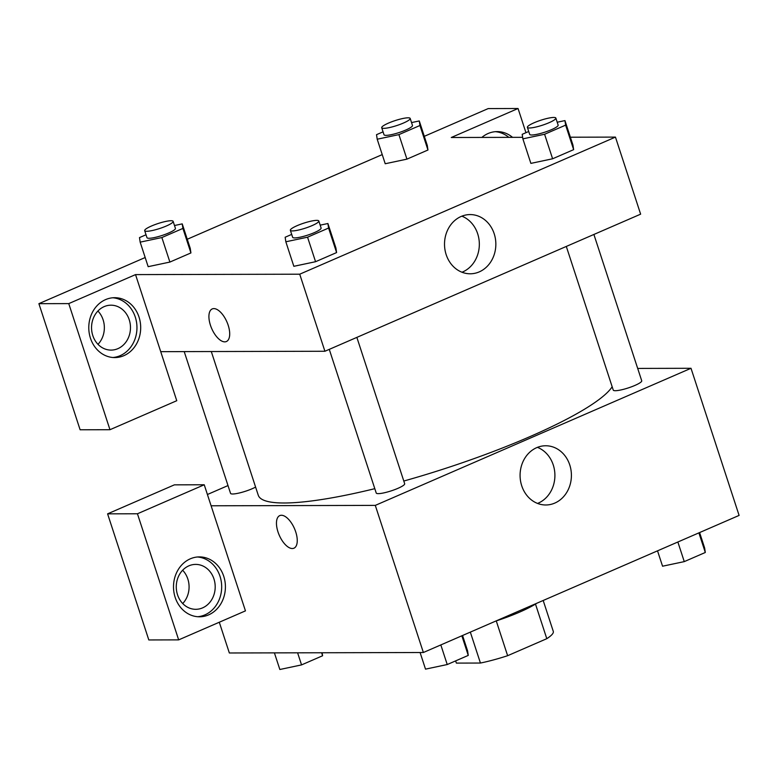 <?xml version="1.0" encoding="UTF-8"?>
<svg xmlns="http://www.w3.org/2000/svg" width="778" height="778" viewBox="0 0 778 778"><rect width="100%" height="100%" fill="white"/><g stroke="black" fill="none" stroke-linecap="round" stroke-linejoin="round"><path stroke-width="1.17" d="M535.488 604.078L546.798 638.689L507.635 655.698A50.988 8.898 -18.1 0 1 480.434 663.041L456.365 663.099A50.988 8.898 -18.1 0 0 456.365 663.089A50.988 8.898 -18.1 0 0 456.365 663.099L455.645 660.892L456.365 663.089M546.798 638.689A50.988 8.898 -18.1 0 0 553.294 631.405L543.19 600.48L553.294 631.405M536.723 603.29A52.398 9.151 161.9 0 1 495.829 621.048M496.257 620.902L507.635 655.698M470.33 632.115L480.434 663.041M637.678 368.422L691.01 368.286L739.1 515.415L423.368 652.509L229.345 652.985L219.289 622.235M295.718 531.87A17.777 8.305 66.5 0 1 293.938 548.198A17.777 8.305 66.5 0 1 279.244 535.206A17.777 8.305 66.5 0 1 279.779 515.59A17.777 8.305 66.5 0 1 295.718 531.87M245.449 610.876L204.235 484.772L137.443 513.772L178.668 639.876L245.449 610.876M691.01 368.286L375.288 505.389L423.368 652.509M375.288 505.389L211.101 505.788M279.779 515.59A17.777 8.305 -113.5 0 0 279.244 535.196A17.777 8.305 -113.5 0 0 293.938 548.198M208.621 614.873A29.943 25.956 -90.1 0 1 199.538 616.789A29.943 25.956 -90.1 0 1 173.504 586.913A29.943 25.956 -90.1 0 1 199.392 556.902A29.943 25.956 -90.1 0 1 224.988 581.458A29.943 25.956 -90.1 0 1 208.621 614.873M197.67 616.721A29.943 25.956 89.9 0 0 204.896 614.883A29.943 25.956 89.9 0 0 221.409 582.528A29.943 25.956 89.9 0 0 197.524 556.99M177.52 594.762A22.455 19.469 -90.1 0 1 195.677 564.4A22.455 19.469 -90.1 0 1 213.95 578.949A22.455 19.469 -90.1 0 1 195.784 609.31A22.455 19.469 -90.1 0 1 177.52 594.762M182.636 570.235A22.455 19.469 -90.1 0 1 187.829 579.007A22.455 19.469 -90.1 0 1 182.713 603.543M178.668 639.876L148.812 639.954L107.597 513.85L137.443 513.772M204.235 484.772L174.379 484.85L107.597 513.85M521.727 485.803A29.613 25.664 -90.1 0 1 545.67 445.765A29.613 25.664 -90.1 0 1 571.412 475.309A29.613 25.664 -90.1 0 1 545.816 504.98A29.613 25.664 -90.1 0 1 521.727 485.803M537.559 503.424A29.613 25.664 89.9 0 0 554.909 475.348A29.613 25.664 89.9 0 0 537.423 447.35M207.415 494.507L227.993 485.569M184.211 351.607L230.551 493.369A14.967 2.616 -18.1 0 0 240.217 492.766A14.967 2.616 -18.1 0 0 255.602 487.086M329.269 349.361L376.221 493.009A14.967 2.616 -18.1 0 0 391.266 490.85A14.967 2.616 -18.1 0 0 404.677 483.712L356.859 337.389M566.306 246.441L613.259 390.089A14.967 2.616 -18.1 0 0 628.303 387.921A14.967 2.616 -18.1 0 0 641.724 380.782L593.896 234.46M211.295 351.539L258.257 495.216A187.138 32.666 -18.1 0 0 374.801 488.672M403.801 481.037A187.138 32.666 -18.1 0 0 612.169 386.763M570.371 137.21L615.447 137.103L640.634 214.164L324.912 351.257L160.725 351.666L176.762 400.709L109.97 429.709L68.756 303.605L135.537 274.605L160.725 351.666M97.989 344.323A22.455 19.469 89.9 0 0 103.104 319.797A22.455 19.469 89.9 0 0 97.911 311.025M109.97 429.709L80.115 429.777L38.9 303.673L145.194 257.518M525.957 132.688L518.051 108.502L488.205 108.58L424.292 136.325M382.231 154.598L187.255 239.254M129.226 319.729A22.455 19.469 -90.1 0 1 111.059 350.1A22.455 19.469 -90.1 0 1 92.796 335.551A22.455 19.469 -90.1 0 1 110.953 305.19A22.455 19.469 -90.1 0 1 129.226 319.729M112.946 357.501A29.943 25.956 89.9 0 0 120.172 355.663A29.943 25.956 89.9 0 0 136.685 323.317A29.943 25.956 89.9 0 0 112.8 297.77M123.897 355.653A29.943 25.956 -90.1 0 1 114.813 357.579A29.943 25.956 -90.1 0 1 88.78 327.694A29.943 25.956 -90.1 0 1 114.667 297.692A29.943 25.956 -90.1 0 1 140.264 322.238A29.943 25.956 -90.1 0 1 123.897 355.653M508.812 137.366A29.943 25.956 89.9 0 0 495.314 131.677M481.845 137.434A29.943 25.956 -90.1 0 1 497.181 131.599A29.943 25.956 -90.1 0 1 512.546 137.356M518.051 108.502L451.269 137.502L522.651 137.327M68.756 303.605L38.9 303.673M174.496 225.513L182.227 223.879L190.25 248.396L190.921 252.938L169.886 262.069L148.16 266.669L140.166 242.143L139.486 237.601L146.021 234.771M320.176 225.153L327.908 223.519L335.921 248.036L336.592 252.578L315.567 261.709L293.841 266.309L285.837 241.783L285.156 237.241L291.692 234.411M557.213 122.224L564.945 120.59L572.958 145.107L573.639 149.648L552.604 158.78L530.878 163.39L522.874 138.854L522.203 134.322L528.739 131.482M411.533 122.584L419.274 120.95L427.287 145.467L427.958 150.008L406.933 159.14L385.207 163.75M615.447 137.103L299.724 274.196L135.537 274.605M446.164 254.61A29.613 25.664 -90.1 0 1 470.106 214.572A29.613 25.664 -90.1 0 1 495.849 244.117A29.613 25.664 -90.1 0 1 470.252 273.788A29.613 25.664 -90.1 0 1 446.164 254.61M299.724 274.196L324.912 351.257M461.996 272.232A29.613 25.664 89.9 0 0 479.336 244.156A29.613 25.664 89.9 0 0 461.86 216.167M228.168 325.204A17.777 8.305 66.5 0 1 226.388 341.532A17.777 8.305 66.5 0 1 211.694 328.54A17.777 8.305 66.5 0 1 212.229 308.924A17.777 8.305 66.5 0 1 228.168 325.204M212.229 308.924A17.777 8.305 -113.5 0 0 211.694 328.53A17.777 8.305 -113.5 0 0 226.388 341.532M564.945 120.59L565.625 125.132L544.59 134.263L522.874 138.854M527.387 127.368L529.682 134.37A14.967 2.616 -18.1 0 0 544.726 132.211A14.967 2.616 -18.1 0 0 558.137 125.073L555.852 118.062A14.967 2.616 -18.1 0 0 553.761 117.449A14.967 2.616 -18.1 0 0 537.355 121.446A14.967 2.616 -18.1 0 0 527.387 127.368A14.967 2.616 -18.1 0 0 542.431 125.2A14.967 2.616 -18.1 0 0 555.852 118.062M565.625 125.132L573.639 149.648L552.604 158.78L530.888 163.38M544.59 134.263L552.604 158.78M327.908 223.519L328.579 228.061L307.553 237.193L285.837 241.783M290.35 230.298L292.645 237.3A14.967 2.616 -18.1 0 0 307.68 235.131A14.967 2.616 -18.1 0 0 321.1 228.003L318.815 220.991A14.967 2.616 -18.1 0 0 316.724 220.369A14.967 2.616 -18.1 0 0 300.318 224.375A14.967 2.616 -18.1 0 0 290.35 230.298A14.967 2.616 -18.1 0 0 305.394 228.129A14.967 2.616 -18.1 0 0 318.815 220.991M328.579 228.061L336.592 252.578L315.567 261.709L293.851 266.3M307.553 237.193L315.567 261.709M419.274 120.95L419.945 125.491L398.91 134.623L377.204 139.213L376.523 134.682L383.058 131.842M381.716 127.728L384.011 134.73A14.967 2.616 -18.1 0 0 399.046 132.571A14.967 2.616 -18.1 0 0 412.466 125.433L410.181 118.421A14.967 2.616 -18.1 0 0 408.09 117.809A14.967 2.616 -18.1 0 0 391.684 121.806A14.967 2.616 -18.1 0 0 381.716 127.728A14.967 2.616 -18.1 0 0 396.761 125.559A14.967 2.616 -18.1 0 0 410.181 118.421M377.204 139.213L385.217 163.74L406.933 159.14L427.958 150.008L419.945 125.491M398.91 134.623L406.933 159.14M182.227 223.879L182.908 228.421L161.873 237.553L140.166 242.143M144.679 230.658L146.964 237.66A14.967 2.616 -18.1 0 0 162.009 235.491A14.967 2.616 -18.1 0 0 175.429 228.362L173.134 221.351A14.967 2.616 -18.1 0 0 171.053 220.728A14.967 2.616 -18.1 0 0 154.637 224.735A14.967 2.616 -18.1 0 0 144.679 230.658A14.967 2.616 -18.1 0 0 159.723 228.489A14.967 2.616 -18.1 0 0 173.134 221.351M182.908 228.421L190.921 252.938L169.886 262.069L148.18 266.659M161.873 237.553L169.886 262.069M699.597 532.56L704.625 547.945L705.306 552.477L684.27 561.619L662.555 566.209L657.527 550.834M698.887 532.872L705.306 552.477M677.862 542.003L684.27 561.619M462.56 635.49L467.588 650.875L468.259 655.407L447.233 664.538L425.517 669.138L420.091 652.518M461.85 635.801L468.259 655.407M440.825 644.933L447.233 664.538M322.141 652.761L322.588 655.766L301.553 664.898L279.847 669.498L274.41 652.878M321.606 652.761L322.588 655.766M297.604 652.82L301.553 664.898"/></g></svg>
